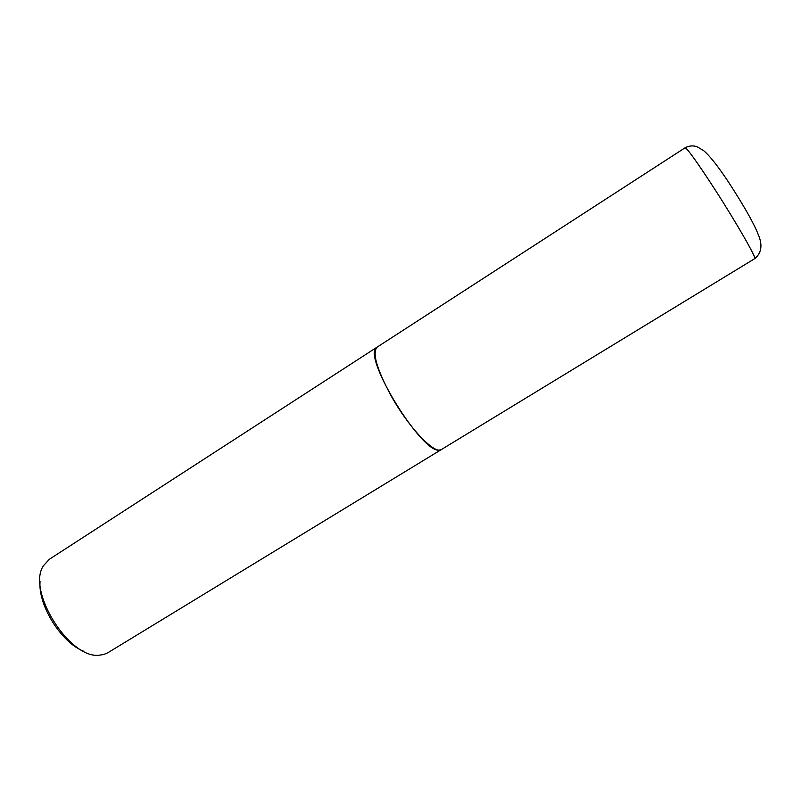 <?xml version="1.0" encoding="UTF-8"?>
<svg xmlns="http://www.w3.org/2000/svg" width="801" height="801" viewBox="0 0 801 801"><rect width="100%" height="100%" fill="white"/><g stroke="black" fill="none" stroke-linecap="round" stroke-linejoin="round"><path stroke-width="1.2" d="M441.491 449.481C434.943 455.108 408.48 427.374 390.708 395.073C376.54 368.48 372.034 352.49 377.181 347.083L685.095 147.795C687.418 148.505 697.471 162.563 715.233 189.947C736.93 223.609 757.155 259.003 754.722 258.653L441.491 449.481M441.421 449.521L439.138 450.102C421.987 453.356 363.494 358.658 376.07 348.105L377.111 347.123M441.361 449.561L108.005 652.655L103.82 654.467L99.624 655.158C69.787 659.744 26.363 590.607 43.454 565.716L49.352 559.268L377.051 347.163M83.845 651.333C61.477 642.863 37.967 605.426 40.05 581.596M685.095 147.795C689.1 145.692 693.125 145.351 697.17 146.773L703.628 150.638C709.966 155.975 718.557 166.928 729.411 183.479C743.608 205.376 754.142 223.789 758.217 234.473C762.762 244.946 761.591 253.006 754.722 258.653"/></g></svg>
